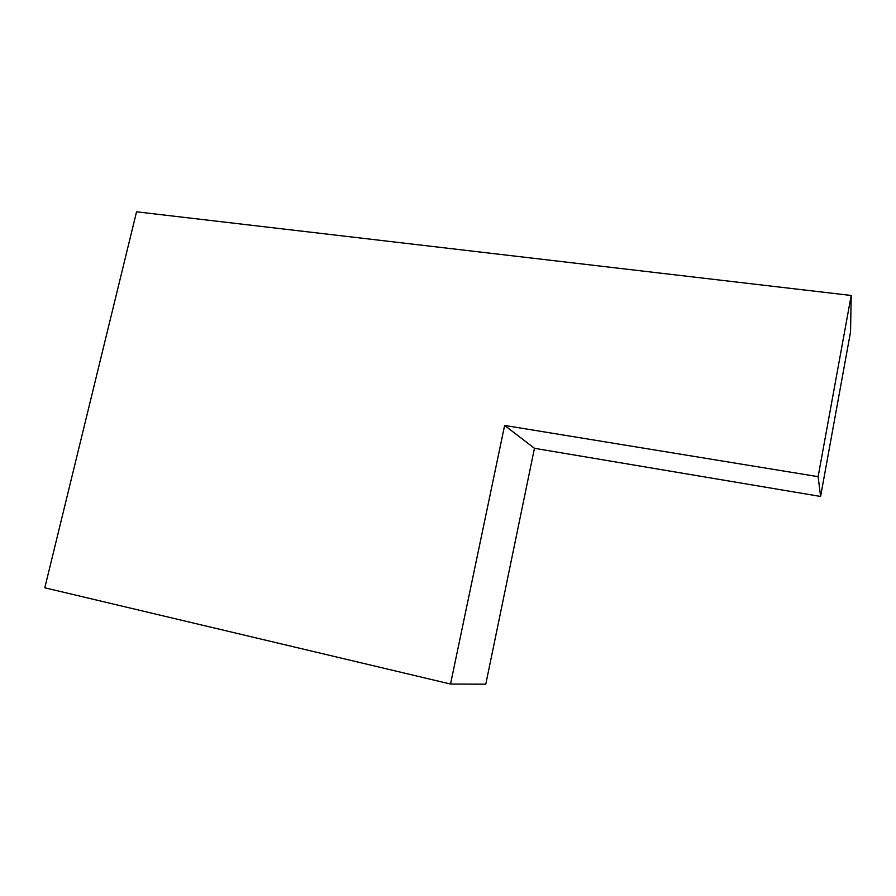 <?xml version="1.0" encoding="UTF-8"?>
<svg xmlns="http://www.w3.org/2000/svg" width="896" height="896" viewBox="0 0 896 896"><rect width="100%" height="100%" fill="white"/><g stroke="black" fill="none" stroke-linecap="round" stroke-linejoin="round"><path stroke-width="1.34" d="M136.55 211.814L851.2 295.478L850.539 331.901L820.59 496.451L534.453 448.302L485.778 684.186L450.52 684.04L44.8 587.798L136.55 211.814M851.2 295.478L818.126 476.672L504.627 425.443L450.52 684.04M504.627 425.443L534.453 448.302M818.126 476.672L820.59 496.451"/></g></svg>
